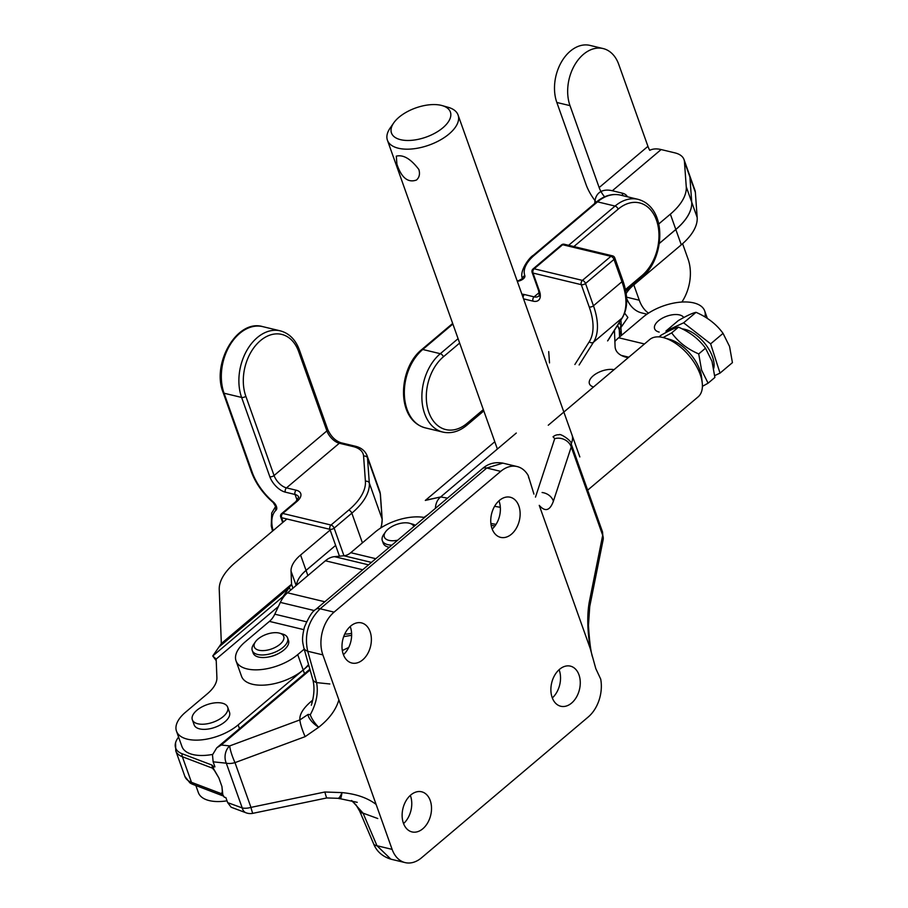 <?xml version="1.0" encoding="UTF-8"?>
<svg xmlns="http://www.w3.org/2000/svg" width="908" height="908" viewBox="0 0 908 908"><rect width="100%" height="100%" fill="white"/><g stroke="black" fill="none" stroke-linecap="round" stroke-linejoin="round"><path stroke-width="1.36" d="M664.145 337.81L669.843 339.444A31.258 16.423 49.8 0 1 701.578 377.013L702.236 382.904A37.512 19.704 -130.2 0 0 664.145 337.81A37.512 19.704 -130.2 0 0 649.697 339.547L548.262 425.228M587.658 490.161L698.116 396.864A37.512 19.704 -130.2 0 0 702.236 382.904M304.203 649.141L297.711 654.623A37.512 18.569 -19.6 0 1 261.243 669.571A37.512 18.569 -19.6 0 1 236.046 660.888L241.505 676.244A37.512 18.569 -19.6 0 0 266.714 684.916A37.512 18.569 -19.6 0 0 303.181 669.979L238.146 724.913A37.512 18.569 160.4 0 1 201.689 739.85A37.512 18.569 160.4 0 1 176.481 731.167A37.512 18.569 160.4 0 1 185.493 712.258L207.342 693.803A37.512 18.569 -19.6 0 0 216.898 677.72L216.172 659.06L212.756 655.985L221.336 643.556L219.237 589.508A62.527 30.951 160.4 0 1 235.149 562.688L286.894 518.979M308.754 665.269L303.181 669.979L297.711 654.623M303.737 629.63L269.426 621.39L245.058 641.979A37.512 18.569 -19.6 0 0 236.046 660.888M362.723 569.759L325.393 560.781L287.495 592.799A25.015 17.309 103.5 0 0 280.345 602.401L274.795 614.183L306.484 621.798M424.535 517.537A37.512 18.569 -19.6 0 0 375.129 532.099L350.76 552.688A18.762 12.984 -76.5 0 1 343.928 555.775L371.44 562.393M269.426 621.39A18.762 12.984 103.5 0 0 274.795 614.183M325.393 560.781A25.015 17.309 -76.5 0 1 334.496 556.661L343.928 555.775M268.757 656.949A15.629 7.741 -19.6 0 0 278.881 653.34M330.16 530.045L300.582 555.026L306.053 570.383L335.631 545.402L306.064 570.428A37.512 18.569 -19.6 0 0 296.553 585.149M227.023 800.822A37.512 18.569 160.4 0 1 198.353 792.582L195.833 785.511M306.053 570.383A37.512 18.569 -19.6 0 0 296.53 585.161M292.944 588.191L291.547 584.241L282.967 596.681L283.591 596.965M290.798 590.007L289.107 587.794L218.896 647.098M300.582 555.026A37.512 18.569 -19.6 0 0 291.037 571.121L291.547 584.241L221.336 643.556M216.24 660.74L212.756 655.985L282.967 596.681M212.551 754.423A37.512 18.569 160.4 0 1 181.952 746.524L176.481 731.167M308.538 664.497A37.512 18.569 160.4 0 1 303.181 669.979L304.509 673.713M262.174 650.627A15.629 7.741 160.4 0 1 255.432 641.808A15.629 7.741 160.4 0 1 279.641 633.182A15.629 7.741 160.4 0 1 281.071 643.284A15.629 7.741 160.4 0 1 262.174 650.627M279.641 633.182L282.672 634.056A18.762 9.284 160.4 0 1 287.598 637.915A18.762 9.284 160.4 0 1 280.572 649.243A18.762 9.284 160.4 0 1 261.72 654.974A18.762 9.284 160.4 0 1 252.254 650.503A18.762 9.284 160.4 0 1 253.627 644.396L255.432 641.808M287.598 637.915L288.506 640.469A18.762 9.284 160.4 0 1 281.48 651.796A18.762 9.284 160.4 0 1 262.639 657.54A18.762 9.284 160.4 0 1 253.162 653.056L252.254 650.503M397.727 540.192A15.629 7.741 160.4 0 1 386.672 539.534A15.629 7.741 160.4 0 1 385.491 531.94A15.629 7.741 160.4 0 1 409.701 523.314A15.629 7.741 160.4 0 1 413.821 526.595M391.893 545.118A18.762 9.284 160.4 0 1 385.106 543.642A18.762 9.284 160.4 0 1 382.313 540.635A18.762 9.284 160.4 0 1 383.687 534.528L385.491 531.94M409.701 523.314L412.731 524.188A18.762 9.284 160.4 0 1 415.342 525.312M389.282 547.32A18.762 9.284 160.4 0 1 386.014 546.207A18.762 9.284 160.4 0 1 383.221 543.188L382.313 540.635M227.67 707.173L229.497 712.292A18.762 9.284 160.4 0 1 222.551 723.574A18.762 9.284 160.4 0 1 203.801 729.362A18.762 9.284 160.4 0 1 194.153 724.879L192.326 719.76A18.762 9.284 160.4 0 1 206.888 704.721A18.762 9.284 160.4 0 1 227.67 707.173A18.762 9.284 160.4 0 1 220.723 718.455A18.762 9.284 160.4 0 1 201.973 724.244A18.762 9.284 160.4 0 1 192.326 719.76M683.633 322.817L710.635 343.848L720.021 373.12L732.427 362.644L729.555 346.47L723.052 333.361C716.491 324.292 707.48 317.278 696.039 312.329C692.6 312.999 686.72 315.734 678.39 320.535L665.984 331.011L683.633 322.817L696.039 312.329M666.37 332.203L665.984 331.011M720.021 373.12L714.732 375.583M713.756 368.342A27.762 14.585 -130.2 0 0 712.825 357.763A27.762 14.585 -130.2 0 0 682.146 328.9M710.635 343.848L723.052 333.361M659.049 336.891L660.842 335.37C669.173 330.569 675.053 327.822 678.48 327.152C689.932 332.101 698.944 339.115 705.505 348.195L712.008 361.293L714.88 377.456L708.092 383.187L701.589 370.089L698.717 353.927C687.265 348.978 678.253 341.964 671.693 332.884L663.124 337.538M702.406 386.343L708.092 383.187M698.717 353.927L705.505 348.195M671.693 332.884L678.48 327.152M214.935 766.874L213.312 766.488L213.357 768.361L218.862 777.906L221.938 786.555L222.551 794.262L224.242 797.19L225.865 797.587L227.67 802.627L242.232 807.938L226.296 763.185L213.142 761.835L214.935 766.874L213.312 766.488L213.584 769.087L218.862 777.906L221.938 786.555L222.846 794.999L224.242 797.19L225.865 797.587L227.67 802.627L242.232 807.938A12.508 6.186 -19.6 0 0 250.948 807.382L324.882 792.003L341.976 792.605C356.038 793.898 367.411 797.837 376.105 804.409L338.877 699.852C336.039 709.727 329.32 718.864 318.697 727.251L305.167 736.638L235.002 762.629L250.948 807.382L324.882 792.003L341.976 792.605C356.038 793.898 367.411 797.837 376.105 804.409L392.12 849.366A31.258 21.633 103.5 0 0 405.127 862.6A31.258 21.633 103.5 0 0 421.55 857.788L588.191 717.025A31.258 21.633 103.5 0 0 600.699 679.105L595.796 668.606L590.291 648.698L539.25 505.359L590.291 648.698C587.317 630.402 586.977 614.83 589.292 601.993L602.696 535.277L571.234 446.952A12.508 10.703 -161.8 0 0 554.72 438.655A12.508 10.703 -161.8 0 1 571.234 446.952L571.211 443.978C572.505 441.299 560.077 432.946 559.01 434.784L559.01 434.784A12.508 9.341 -84.2 0 0 553.051 436.805A12.508 9.341 -84.2 0 1 559.01 434.784C560.077 432.946 572.505 441.299 571.211 443.978L602.56 532.031L603.116 539.874A12.508 9.852 -168.6 0 0 602.696 535.277L571.234 446.952L571.211 443.989L602.56 532.031L603.116 539.874A12.508 9.852 -168.6 0 0 602.696 535.277L589.292 601.993A12.508 9.852 -168.6 0 1 589.723 606.578L589.723 606.578A12.508 9.852 -168.6 0 0 589.292 601.993C586.977 614.83 587.317 630.402 590.291 648.698L595.796 668.606L600.699 679.105A31.258 21.633 103.5 0 1 588.191 717.025L421.55 857.788A31.258 21.633 103.5 0 1 405.127 862.6L390.86 859.172L405.127 862.6A31.258 21.633 103.5 0 1 392.12 849.366L338.877 699.852C336.039 709.727 329.32 718.864 318.697 727.251L305.167 736.638L235.002 762.629L250.948 807.382A12.508 0.829 -101.8 0 0 252.912 813.318A12.508 0.829 -101.8 0 1 250.948 807.382A12.508 6.186 -19.6 0 1 242.232 807.938A12.508 7.832 110 0 0 246.079 812.819A12.508 12.508 0 0 0 252.912 813.318L326.846 797.939A12.508 0.829 -101.8 0 1 324.882 792.003A12.508 0.829 -101.8 0 0 326.846 797.939L252.912 813.318A12.508 12.508 0 0 1 246.079 812.819A12.508 7.832 110 0 1 242.232 807.938L226.296 763.185A12.508 6.186 -19.6 0 0 235.002 762.629A12.508 1.884 69.7 0 1 229.735 745.899A12.508 1.884 69.7 0 0 235.002 762.629A12.508 6.186 -19.6 0 1 226.296 763.185L213.142 761.835L212.483 754.866L216.774 747.817L212.483 754.866L213.142 761.835L214.935 766.874M303.817 647.79L303.817 647.79A12.508 6.958 -15.8 0 0 307.721 651.252L316.586 682.612C318.504 692.849 316.393 703.552 310.275 714.732A12.508 3.78 52.1 0 0 318.697 727.251A12.508 4.79 39.8 0 1 308.039 714.46A12.508 2.645 29 0 1 310.275 714.732A12.508 3.78 52.1 0 0 318.697 727.251A12.508 4.79 39.8 0 1 308.039 714.46A12.508 2.645 29 0 1 310.275 714.732C316.393 703.552 318.504 692.849 316.586 682.612L329.842 683.974L316.586 682.612A12.508 6.958 -15.8 0 1 312.681 679.15L312.681 679.15A12.508 6.958 -15.8 0 0 316.586 682.612L307.721 651.252C304.123 634.874 308.266 620.72 320.138 608.78C308.266 620.72 304.123 634.874 307.721 651.252A12.508 6.958 -15.8 0 1 303.817 647.79L303.817 647.79C302.852 642.399 301.252 640.288 304.452 627.053C308.834 616.838 312.59 610.982 315.712 609.461L315.712 609.461A12.508 6.572 49.8 0 1 320.138 608.78L334.076 612.128A31.258 21.633 103.5 0 0 322.862 654.884L307.721 651.252L322.862 654.884L338.877 699.852L322.862 654.884A31.258 21.633 103.5 0 1 334.076 612.128L500.717 471.365L486.779 468.017L320.138 608.78L334.076 612.128L500.717 471.365L486.779 468.017L320.138 608.78A12.508 6.572 49.8 0 0 315.712 609.461L482.352 468.698A12.508 6.572 49.8 0 1 486.779 468.017L502.862 463.125L486.779 468.017A12.508 6.572 49.8 0 0 482.352 468.698L482.352 468.698C488.084 463.625 494.928 461.763 502.873 463.137L517.129 466.553A31.258 21.633 103.5 0 0 500.717 471.365A31.258 21.633 103.5 0 1 517.129 466.553L502.862 463.125C494.928 461.763 488.084 463.625 482.352 468.698L315.712 609.461C312.59 610.982 308.834 616.838 304.452 627.053C301.252 640.288 302.852 642.399 303.817 647.79L312.681 679.15L303.817 647.79M553.392 501.182A12.508 10.703 -161.8 0 0 542.087 492.511A12.508 10.703 -161.8 0 1 553.392 501.182C549.919 510.75 545.197 512.135 539.25 505.359C545.197 512.135 549.919 510.75 553.392 501.182L571.234 446.952L553.392 501.182M221.257 745.025L216.774 747.817L221.257 745.025L229.735 745.899A12.508 9.341 95.8 0 0 226.296 763.185A12.508 9.341 95.8 0 1 229.735 745.899L299.901 719.908L308.039 714.46L299.901 719.908A12.508 1.884 69.7 0 0 305.167 736.638A12.508 1.884 69.7 0 1 299.901 719.908C299.356 714.675 302.931 708.66 310.627 701.861L312.738 700.079L310.627 701.861A18.762 9.852 49.8 0 0 312.307 701.884A18.762 9.852 49.8 0 1 310.627 701.861C302.931 708.66 299.356 714.675 299.901 719.908L229.735 745.899L221.257 745.025L310.093 669.979L221.257 745.025M193.007 784.433L222.937 795.805L221.541 793.728L222.517 791.095L221.541 793.728L223.459 796.066L193.007 784.433A30.429 15.061 -19.6 0 1 189.829 782.787A30.429 15.061 -19.6 0 0 193.007 784.433A6.254 4.699 110.8 0 1 191.474 782.321L221.541 793.728L191.474 782.321A6.254 4.699 110.8 0 0 193.007 784.433M214.22 770.279L212.427 768.134L212.007 765.092L213.312 766.488L212.007 765.092L182.065 753.731A30.429 15.061 160.4 0 1 175.573 742.744A30.429 15.061 160.4 0 1 178.592 737.092A30.429 15.061 160.4 0 0 175.573 742.744L175.755 750.814A31.258 15.47 160.4 0 0 182.372 756.727L191.474 782.321A31.258 15.47 -19.6 0 1 184.869 776.408A31.258 15.47 -19.6 0 0 191.474 782.321L182.372 756.727A31.258 15.47 160.4 0 1 175.755 750.814L184.869 776.408L175.755 750.814L175.573 742.744A30.429 15.061 160.4 0 0 182.065 753.731A6.254 4.699 110.8 0 0 182.372 756.727L212.427 768.134L212.007 765.092L182.065 753.731A6.254 4.699 110.8 0 0 182.372 756.727L212.427 768.134L214.22 770.279M559.249 670.115A20.634 14.278 -76.5 0 1 552.314 697.934A20.634 14.278 -76.5 0 0 559.249 670.115A20.634 14.278 -76.5 0 0 559.101 669.718A20.634 14.278 -76.5 0 1 559.249 670.115M425.319 500.433L440.652 496.948L516.289 433.048L440.652 496.948L447.508 498.129L440.652 496.948A12.508 9.784 -80.1 0 0 435.465 508.31A12.508 9.784 -80.1 0 1 440.652 496.948L425.591 500.195L494.792 441.742L425.319 500.433M376.979 845.734L390.86 859.172L376.979 845.734A12.508 5.369 156.9 0 1 373.597 843.77L359.704 811.196A12.508 5.369 156.9 0 0 363.075 813.159A12.508 5.369 156.9 0 1 359.704 811.196L355.981 804.806L351.419 800.561L355.981 804.806L359.704 811.196L373.597 843.77C376.582 851.341 382.336 856.471 390.86 859.172C382.336 856.471 376.582 851.341 373.597 843.77A12.508 5.369 156.9 0 0 376.979 845.734L392.12 849.366L376.979 845.734L363.075 813.159L376.979 845.734M578.986 674.86A20.634 14.278 103.5 0 0 570.394 666.131A20.634 14.278 103.5 0 0 551.689 682.861A20.634 14.278 103.5 0 0 560.758 706.254A20.634 14.278 103.5 0 0 576.41 697.208A20.634 14.278 103.5 0 0 578.986 674.86A20.634 14.278 103.5 0 0 570.394 666.131A20.634 14.278 103.5 0 0 551.689 682.861A20.634 14.278 103.5 0 0 560.758 706.254A20.634 14.278 103.5 0 0 576.41 697.208A20.634 14.278 103.5 0 0 578.986 674.86M350.352 626.883A20.634 14.278 -76.5 0 1 343.417 654.702A20.634 14.278 -76.5 0 0 350.352 626.883A20.634 14.278 -76.5 0 0 350.204 626.486A20.634 14.278 -76.5 0 1 350.352 626.883M430.233 800.527A20.634 14.278 103.5 0 0 421.641 791.799A20.634 14.278 103.5 0 0 402.936 808.517A20.634 14.278 103.5 0 0 412.005 831.921A20.634 14.278 103.5 0 0 427.657 822.875A20.634 14.278 103.5 0 0 430.233 800.527A20.634 14.278 103.5 0 0 421.641 791.799A20.634 14.278 103.5 0 0 402.936 808.517A20.634 14.278 103.5 0 0 412.005 831.921A20.634 14.278 103.5 0 0 427.657 822.875A20.634 14.278 103.5 0 0 430.233 800.527M410.484 795.783A20.634 14.278 -76.5 0 1 403.561 823.59A20.634 14.278 -76.5 0 0 410.484 795.783A20.634 14.278 -76.5 0 0 410.337 795.374A20.634 14.278 -76.5 0 1 410.484 795.783M499.105 501.227A20.634 14.278 -76.5 0 1 492.17 529.035A20.634 14.278 -76.5 0 0 499.105 501.227A20.634 14.278 -76.5 0 0 498.957 500.819A20.634 14.278 -76.5 0 1 499.105 501.227M533.938 494.1L528.195 475.508A31.258 21.633 103.5 0 0 517.129 466.553A31.258 21.633 103.5 0 1 528.195 475.508L533.938 494.1M231.12 807.223L227.67 802.627L231.12 807.223L246.079 812.819L231.12 807.223M340.318 798.745L340.318 798.745A12.508 1.294 -85.1 0 0 341.976 792.605A12.508 2.61 -74 0 1 337.946 798.314L337.946 798.314A12.508 2.61 -74 0 0 341.976 792.605A12.508 1.294 -85.1 0 1 340.318 798.745L357.241 802.332L340.318 798.745A12.508 12.508 0 0 1 337.946 798.314L326.846 797.939L337.946 798.314A12.508 12.508 0 0 0 340.318 798.745M351.895 800.686L363.075 813.159L351.895 800.686M370.089 631.628A20.634 14.278 103.5 0 0 361.509 622.899A20.634 14.278 103.5 0 0 342.793 639.629A20.634 14.278 103.5 0 0 351.861 663.022A20.634 14.278 103.5 0 0 367.524 653.976A20.634 14.278 103.5 0 0 370.089 631.628A20.634 14.278 103.5 0 0 361.509 622.899A20.634 14.278 103.5 0 0 342.793 639.629A20.634 14.278 103.5 0 0 351.861 663.022A20.634 14.278 103.5 0 0 367.524 653.976A20.634 14.278 103.5 0 0 370.089 631.628M518.854 505.972A20.634 14.278 103.5 0 0 510.262 497.244A20.634 14.278 103.5 0 0 491.557 513.962A20.634 14.278 103.5 0 0 500.614 537.366A20.634 14.278 103.5 0 0 516.277 528.32A20.634 14.278 103.5 0 0 518.854 505.972A20.634 14.278 103.5 0 0 510.262 497.244A20.634 14.278 103.5 0 0 491.557 513.962A20.634 14.278 103.5 0 0 500.614 537.366A20.634 14.278 103.5 0 0 516.277 528.32A20.634 14.278 103.5 0 0 518.854 505.972M572.006 434.921A37.512 18.569 160.4 0 1 571.166 443.853M442.185 105.6L448.257 107.326A37.512 18.569 160.4 0 1 458.097 115.055A37.512 18.569 160.4 0 1 428.985 145.132A37.512 18.569 160.4 0 1 387.421 140.218A37.512 18.569 160.4 0 1 390.168 128.017L393.777 122.83A31.258 15.47 -19.6 0 0 405.274 140.388A31.258 15.47 -19.6 0 0 444.364 126.462A31.258 15.47 -19.6 0 0 442.185 105.6A31.258 15.47 -19.6 0 0 398.998 117.245A31.258 15.47 -19.6 0 0 393.777 122.83M418.86 169.49C420.143 173.973 419.348 177.491 416.477 180.034C407.976 183.064 401.45 177.775 396.909 164.189L396.308 156.153C403.277 154.428 410.791 158.866 418.86 169.49M643.023 317.176A37.512 18.569 160.4 0 1 679.479 302.239A37.512 18.569 160.4 0 1 704.687 310.922A37.512 18.569 160.4 0 1 704.892 316.915A37.512 18.569 160.4 0 0 704.687 310.922A37.512 18.569 160.4 0 0 679.479 302.239A37.512 18.569 160.4 0 0 643.023 317.176L618.654 337.765A37.512 25.969 103.5 0 0 614.886 341.465A37.512 25.969 103.5 0 1 618.654 337.765L643.023 317.176M683.747 317.562A15.629 7.741 -19.6 0 0 666.029 316.483A15.629 7.741 -19.6 0 0 654.623 328.741A15.629 7.741 -19.6 0 0 659.185 332.09A15.629 7.741 -19.6 0 1 654.623 328.741A15.629 7.741 -19.6 0 1 666.029 316.483A15.629 7.741 -19.6 0 1 683.747 317.562M604.592 196.82A18.762 9.852 49.8 0 1 599.166 187.547L569.997 105.634A37.512 25.969 -76.5 0 1 574.673 65.013A37.512 25.969 -76.5 0 1 603.15 48.567A37.512 25.969 -76.5 0 1 618.768 64.445L647.937 146.347A18.762 9.852 49.8 0 0 649.742 150.331A37.512 19.704 49.8 0 1 661.115 149.559L674.882 152.862A31.258 15.47 160.4 0 1 684.008 159.547A31.258 15.47 160.4 0 1 684.439 161.624L686.255 186.787A62.527 30.951 160.4 0 1 670.365 214.152L658.731 223.97M681.874 302.046A37.512 25.969 103.5 0 0 688.048 259.018L682.589 243.684M626.622 298.38A37.512 25.969 103.5 0 0 641.74 312.931L646.939 314.179M633.829 284.908L639.277 300.219A37.512 25.969 103.5 0 0 648.482 313.147M627.383 196.775A18.762 9.284 -19.6 0 0 622.025 193.086L612.344 190.759A37.512 19.704 -130.2 0 0 599.064 192.802A37.512 19.704 -130.2 0 0 594.774 203.403M684.008 159.547L689.478 174.904A31.258 15.47 160.4 0 1 689.91 176.981L691.714 202.132A62.527 30.951 160.4 0 1 675.836 229.508L659.31 243.458M624.659 313.124L627.882 317.459L619.301 329.888L619.574 336.981L619.301 329.888L621.31 335.517M617.633 325.212L619.301 329.888L621.254 324.973L621.742 326.347M549.51 362.916L548.704 351.589M620.902 320.047L621.254 324.973M596.227 202.166A37.512 19.704 49.8 0 1 586 184.392L556.831 102.479A37.512 25.969 -76.5 0 1 561.519 61.846A37.512 25.969 -76.5 0 1 589.984 45.4L603.15 48.567M659.322 243.401L675.813 229.463A62.527 30.951 160.4 0 0 691.703 202.098L689.887 176.935A31.258 15.47 160.4 0 0 689.456 174.858L694.926 190.215A31.258 15.47 160.4 0 1 695.358 192.292L697.174 217.455A62.527 30.951 160.4 0 1 681.284 244.819L633.512 285.18A37.512 18.569 -19.6 0 0 626.134 293.613M625.328 314.1L624.636 313.192M620.913 325.257L619.108 322.885M614.444 330.262L615.079 346.493A37.512 18.569 -19.6 0 0 615.613 349.319A37.512 18.569 -19.6 0 0 626.565 357.332L628.177 357.718M593.537 386.978A15.788 7.82 160.4 0 1 589.428 383.744A15.788 7.82 160.4 0 1 596.772 373.324A15.788 7.82 160.4 0 1 614.046 369.658M324.826 601.766L287.495 592.799M280.345 602.401L314.44 610.596M375.81 558.704L350.76 552.688M334.496 556.661L368.546 564.844M307.891 575.558L306.064 570.428M291.037 571.121L296.144 585.49M278.427 606.465L216.172 659.06M238.146 724.913L239.474 728.636M299.424 350.034C295.599 339.671 289.221 333.281 280.288 330.853A43.766 30.293 103.5 0 0 247.067 350.034A43.766 30.293 103.5 0 0 241.607 397.432L269.835 476.723A15.629 8.206 -130.2 0 0 285.362 492.159A3.121 2.168 103.5 0 1 286.485 487.88L339.32 443.24A12.508 6.572 49.8 0 1 326.903 430.903A3.121 1.544 -19.6 0 0 327.652 429.325L299.424 350.034A3.121 1.544 -19.6 0 1 298.664 351.612A40.644 28.125 103.5 0 0 260.403 340.659A40.644 28.125 103.5 0 0 245.83 396.251L274.068 475.531A12.508 6.572 -130.2 0 0 286.485 487.88L296.167 490.207A15.629 7.741 -19.6 0 1 296.984 501.432L282.751 513.44A3.121 1.646 -130.2 0 0 281.65 513.61A3.121 3.121 0 0 0 280.72 517.049A3.121 1.544 -19.6 0 0 281.628 517.719L329.899 529.319L339.467 556.195M353.087 446.554A3.121 2.168 -76.5 0 1 354.722 446.078L340.965 442.764A3.121 2.168 -76.5 0 0 339.32 443.24L353.087 446.554A34.391 17.025 -19.6 0 1 363.597 456.191L365.413 481.342A65.648 32.495 -19.6 0 1 348.729 510.08L331.023 525.04A3.121 1.646 49.8 0 1 334.121 528.127A3.121 1.544 160.4 0 1 329.899 529.319A3.121 2.168 103.5 0 1 331.023 525.04L282.751 513.44A3.121 2.168 103.5 0 0 281.628 517.719L283.194 522.111M343.973 555.775L334.121 528.127L351.839 513.168A68.781 34.05 -19.6 0 0 369.318 483.067L367.502 457.904A37.512 18.569 -19.6 0 0 366.98 455.407C364.846 450.493 360.76 447.383 354.722 446.078M348.729 510.08A3.121 1.646 49.8 0 1 351.839 513.168L362.406 542.848M365.413 481.342A3.121 2.69 -4.1 0 1 369.318 483.067L382.086 518.933L380.27 493.77A37.512 18.569 -19.6 0 0 379.748 491.273L366.98 455.407M363.597 456.191A3.121 2.69 -4.1 0 1 367.502 457.904L380.27 493.77A3.121 2.69 -4.1 0 1 380.407 494.383L379.748 491.273M269.835 476.723A3.121 1.544 160.4 0 0 274.068 475.531L326.903 430.903L298.664 351.612M245.83 396.251A3.121 1.544 160.4 0 1 241.607 397.432L224.049 393.221A43.766 30.293 -76.5 0 1 229.52 345.823A43.766 30.293 -76.5 0 1 262.73 326.63C237.056 318.844 211.303 363.518 223.141 392.551A3.121 1.544 -19.6 0 0 224.049 393.221L252.288 472.501A40.644 21.349 -130.2 0 0 273.195 501.886A3.121 0.806 130.3 0 0 273.206 502.544L275.68 506.619L276.032 506.062M275.68 506.471A3.121 2.656 47.4 0 0 276.111 510.08A40.644 21.349 -130.2 0 0 273.115 530.624M276.111 510.08A6.254 3.28 -130.2 0 0 273.195 501.886M273.206 502.544C262.979 493.646 255.704 483.408 251.368 471.842A3.121 1.544 -19.6 0 0 252.288 472.501M285.362 492.159L295.055 494.485L297.154 500.376M351.589 633.239A40.644 28.125 -76.5 0 1 344.756 634.034M296.167 490.207A3.121 2.168 103.5 0 0 295.055 494.485A12.508 6.186 -19.6 0 1 298.698 497.153L295.872 501.602A3.121 1.646 -130.2 0 1 296.984 501.432M380.724 527.991A68.781 34.05 -19.6 0 0 382.086 518.933A3.121 2.69 -4.1 0 1 382.211 519.546L380.407 494.383M535.482 497.13L554.72 438.655L553.051 436.805L554.72 438.655L535.482 497.13M491.149 525.323L494.939 525.982L491.149 525.323M494.588 506.312L500.331 507.311L494.588 506.312M496.04 524.381L490.876 523.485L496.04 524.381M427.963 514.643L423.911 517.424L427.963 514.643M377.751 818.517L363.075 813.159L377.751 818.517M348.717 647.461L342.316 650.548L348.717 647.461M644.464 343.962L618.654 337.765L644.464 343.962M621.276 355.391L628.801 357.196L621.276 355.391M639.277 300.219L626.543 297.154M612.344 190.759L661.115 149.559M622.967 195.708L622.025 193.086M689.91 176.981L684.439 161.624M675.836 229.508L670.365 214.152M691.714 202.132L686.255 186.787M569.997 105.634L556.831 102.479M599.166 187.547L647.937 146.347M689.887 176.935L695.358 192.292M675.813 229.463L681.284 244.819M691.703 202.098L697.174 217.455M564.277 244.252L612.537 255.852A3.121 2.168 103.5 0 0 610.902 256.328L562.631 244.729A3.121 2.168 103.5 0 1 564.277 244.252A3.121 3.121 0 0 0 561.53 244.899A3.121 1.646 49.8 0 1 562.631 244.729L534.154 268.791L582.414 280.39A3.121 2.168 103.5 0 0 581.29 284.669L589.235 306.972A65.648 34.481 49.8 0 1 589.269 341.726L574.889 364.505M561.53 244.899L533.041 268.961A3.121 1.646 -130.2 0 1 534.154 268.791A3.121 2.168 103.5 0 0 533.03 273.07A3.121 1.544 160.4 0 1 532.111 272.4L538.489 290.31A3.121 1.544 -19.6 0 0 539.409 290.98L533.03 273.07L581.29 284.669A3.121 1.544 -19.6 0 0 585.524 283.478L614.001 259.416L621.946 281.718A3.121 1.544 160.4 0 0 622.695 280.141L614.75 257.838A3.121 1.544 160.4 0 1 614.001 259.416A3.121 1.646 -130.2 0 0 610.902 256.328L582.414 280.39A3.121 1.646 49.8 0 1 585.524 283.478L593.457 305.78A68.781 36.127 49.8 0 1 593.503 342.191L579.122 364.971M425.273 427.861L442.832 432.083A43.766 30.293 -76.5 0 1 421.902 398.646A43.766 30.293 -76.5 0 1 440.301 353.7L422.753 349.478A3.121 1.646 -130.2 0 0 421.641 349.648C398.306 368.353 395.445 419.666 425.273 427.861A43.766 30.293 -76.5 0 1 404.355 394.424A43.766 30.293 -76.5 0 1 422.753 349.478L452.876 324.031M589.235 306.972A3.121 1.544 160.4 0 0 593.457 305.78L621.946 281.718A68.781 36.127 49.8 0 1 621.98 318.129L607.6 340.909M622.695 280.141C628.109 295.52 628.018 308.016 622.434 317.618A3.121 2.622 -147.7 0 1 621.98 318.129L593.503 342.191A3.121 2.622 -147.7 0 1 589.269 341.726M625.408 289.584L641.865 275.692A3.121 1.646 49.8 0 1 641.684 277.542C665.019 258.848 667.879 207.535 638.052 199.34A43.766 30.293 103.5 0 0 615.068 206.071L568.624 245.296M641.865 275.692A40.644 28.125 103.5 0 0 656.439 220.099A40.644 28.125 103.5 0 0 618.166 209.158A3.121 1.646 -130.2 0 0 615.068 206.071L597.521 201.848A43.766 30.293 -76.5 0 1 620.505 195.118C612.151 193.325 604.115 195.629 596.408 202.019A3.121 1.646 49.8 0 1 597.521 201.848L534.551 255.034A40.644 20.112 -19.6 0 0 524.835 275.646A3.121 2.713 159.6 0 0 522.668 278.552M618.166 209.158L573.89 246.556M517.174 280.947L518.616 280.64A3.121 0.749 78.5 0 0 518.32 281.151A40.644 20.112 -19.6 0 0 517.322 281.355M518.32 281.151A6.254 3.099 -19.6 0 0 524.835 275.646M596.408 202.019L533.45 255.205A3.121 1.646 49.8 0 1 534.551 255.034M539.102 292.648L534.108 296.859A3.121 2.168 103.5 0 0 532.996 301.138A15.629 8.206 49.8 0 0 539.409 290.98M442.832 432.083C451.174 433.865 459.21 431.572 466.916 425.182A3.121 1.646 -130.2 0 0 467.098 423.321A40.644 28.125 -76.5 0 1 428.837 412.368A40.644 28.125 -76.5 0 1 443.399 356.787A3.121 1.646 49.8 0 0 440.301 353.7L458.086 338.673M538.489 290.31C539.397 294.714 539.42 296.666 538.535 296.178A12.508 6.572 49.8 0 1 534.108 296.859L524.427 294.533A15.629 7.741 -19.6 0 0 521.884 294.169M523.553 298.868L532.996 301.138M443.399 356.787L459.652 343.065M467.098 423.321L483.34 409.599M524.427 294.533A3.121 2.168 103.5 0 0 523.11 297.62M280.72 517.049L282.672 522.543M340.965 442.764C335.279 440.834 330.841 436.351 327.652 429.325M272.536 531.112L271.265 525.902L271.719 513.009L275.669 506.403M280.288 330.853L262.73 326.63M251.368 471.842L223.141 392.551M381.326 527.593L382.211 519.546M281.65 513.61L295.872 501.602M351.634 635.294L343.678 636.656M589.723 606.578L588.475 625.34C589.349 640.367 590.654 650.832 592.391 656.711C590.654 650.832 589.349 640.367 588.475 625.34L589.723 606.578L603.116 539.874L589.723 606.578M216.819 747.783L309.866 669.185L216.819 747.783M311.342 705.244C314.316 695.267 314.758 686.573 312.681 679.15C314.758 686.573 314.316 695.267 311.342 705.244L311.342 705.255M528.388 476.269L528.751 477.971L528.388 476.269M189.829 782.787L184.869 776.408L189.829 782.787M387.421 140.218L497.38 449.029M458.097 115.055L579.837 456.94M707.377 318.47L704.687 310.922L707.377 318.47M621.469 335.381L620.902 327.277M608.054 340.398L622.434 317.618M625.703 291.048L641.684 277.542M421.641 349.648L452.661 323.452M522.804 279.278L522.77 278.393L518.616 280.64M638.052 199.34L620.505 195.118M533.45 255.205C528.933 257.577 518.479 272.4 522.747 279.131M533.041 268.961A3.121 3.121 0 0 0 532.111 272.4M614.75 257.838A3.121 3.121 0 0 0 612.537 255.852M466.916 425.182L483.805 410.915"/></g></svg>
